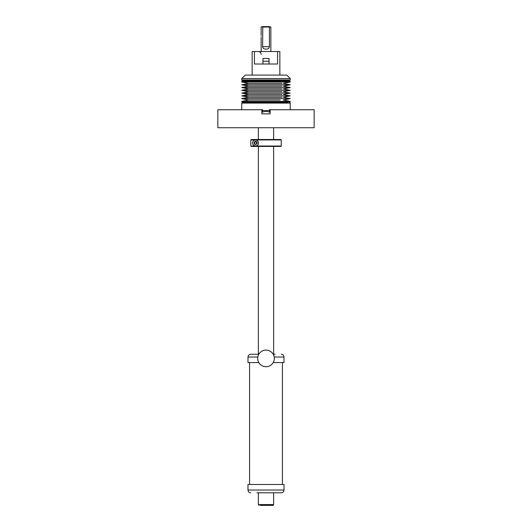 <?xml version="1.0" encoding="UTF-8"?>
<svg xmlns="http://www.w3.org/2000/svg" width="532" height="532" viewBox="0 0 532 532"><rect width="100%" height="100%" fill="white"/><g stroke="black" fill="none" stroke-linecap="round" stroke-linejoin="round"><path stroke-width="0.8" d="M262.974 61.233L269.026 61.233M254.429 64.006L277.571 64.006L277.571 51.538L254.429 51.538L254.429 64.006M262.974 58.467L269.026 58.467L262.974 58.467L262.974 64.006M269.026 58.467L269.026 64.006M277.571 51.538L279.852 51.538L279.852 75.092M252.148 75.092L252.148 51.538L254.429 51.538M245.219 75.092L286.781 75.092L290.246 78.55L241.754 78.55L245.219 75.092M262.608 46.69C262.901 48.452 264.032 49.25 266 49.09C267.968 49.25 269.099 48.452 269.392 46.69L269.392 27.012L269.219 26.6L262.781 26.6L262.608 46.69L269.392 46.69M261.152 35.258L261.152 27.019L270.848 27.019L270.848 51.538M261.265 36.296C261.139 37.639 261.139 37.639 261.265 36.296C261.139 34.959 261.139 34.959 261.265 36.296C261.139 34.959 261.139 34.959 261.265 36.296M262.781 26.6L261.152 27.019M270.848 27.019L269.219 26.6M290.246 78.55L290.246 79.94L289.042 80.631L242.958 80.631L241.754 79.94L289.209 79.94M289.042 80.631L290.246 81.323L241.754 81.323L242.958 80.631M281.933 83.404L248.683 83.404L241.754 82.014L289.209 82.014M290.246 81.323L290.246 82.014L283.317 83.404L290.246 84.788L241.754 84.788L248.683 83.404M241.754 84.788L248.683 86.171L281.933 86.171M290.246 84.788L283.317 86.171L290.246 87.561L241.754 87.561L248.683 86.171M241.754 87.561L248.683 88.944L281.933 88.944M290.246 87.561L283.317 88.944L290.246 90.327L241.754 90.327L248.683 88.944M241.754 90.327L248.683 91.717L281.933 91.717M290.246 90.327L283.317 91.717L290.246 93.1L241.754 93.1L248.683 91.717M241.754 93.1L248.683 94.483L281.933 94.483M290.246 93.1L283.317 94.483L290.246 95.873L241.754 95.873L248.683 94.483M241.754 95.873L248.683 97.256L281.933 97.256M290.246 95.873L283.317 97.256L290.246 98.639L241.754 98.639L248.683 97.256M241.754 98.639L248.683 100.029L280.131 100.029M290.246 98.639L283.317 100.029L290.246 101.413L241.754 101.413L248.683 100.029M287.679 102.45L242.865 102.45L241.754 101.811L290.246 101.811L290.246 101.413M290.246 101.811L289.135 102.45L290.246 103.088L241.754 103.088L242.865 102.45M262.648 110.556L269.352 110.556M269.352 112.172C267.124 111.228 264.883 111.228 262.648 112.172L262.648 109.725L217.854 109.725L217.854 127.733L314.146 127.733L314.146 109.725L269.352 109.725L269.352 112.172M270.156 109.725L270.156 113.881L261.844 113.881L261.844 109.725M251.21 139.51L250.798 139.929L251.21 139.51L280.823 139.51L281.242 139.929L250.798 139.929L250.798 146.021L281.242 146.021L281.242 139.929M250.798 139.929L250.798 146.021L251.21 146.44L280.823 146.44L281.242 146.021M255.087 143.926A1.084 1.084 0 0 0 256.564 143.494A1.084 1.084 0 0 0 256.131 142.024A1.084 1.084 0 0 0 254.655 142.456A1.084 1.084 0 0 0 255.087 143.926M251.21 146.44L250.798 146.021M252.993 141.545C251.45 145.329 256.092 147.716 258.226 144.405C256.544 147.863 250.991 144.83 252.993 141.545C253.831 138.672 259.909 139.943 258.226 144.405M257.009 143.74C255.087 145.03 254.156 144.524 254.21 142.21A1.596 1.596 0 0 1 256.371 141.579A1.596 1.596 0 0 1 257.009 143.74M254.562 140.189A2.979 2.979 0 0 1 255.786 140.002M257.408 354.252L258.459 354.252M257.342 354.252L258.798 354.252M273.202 354.252L275.084 354.252M250.851 354.252L256.916 354.252M257.801 357.025L247.992 357.025L247.992 362.565L258.798 362.565M273.202 362.565L284.008 362.565L284.008 357.025C283.849 355.343 282.924 354.418 281.242 354.252M264.77 366.628A8.312 8.312 0 0 1 257.781 357.178A8.312 8.312 0 0 1 267.23 350.189A8.312 8.312 0 0 1 274.219 359.639A8.312 8.312 0 0 1 264.77 366.628M247.992 490.025L284.008 490.025L284.008 484.479L247.992 484.479L247.992 490.025C248.151 491.708 249.076 492.632 250.758 492.792M281.149 492.792L256.916 492.792M273.621 492.792L273.621 504.569L258.379 504.569L258.379 492.792M273.275 504.569L273.275 505.4L260.155 505.4M274.199 357.025L284.008 357.025M261.152 54.311C260.986 52.628 260.062 51.704 258.379 51.538M261.152 51.538L261.152 37.34M241.754 79.94L241.754 78.55M241.754 82.014L241.754 81.323M241.754 101.811L241.754 101.413M290.246 109.725L290.246 103.088M241.754 109.725L241.754 103.088M273.621 127.733L273.621 139.51M273.621 146.44L273.621 354.252M258.379 127.733L258.379 139.51M258.379 146.44L258.379 354.252M247.992 357.025C248.151 355.343 249.076 354.418 250.758 354.252M282.419 362.565L282.419 484.479M249.581 362.565L249.581 484.479M284.008 490.025C283.849 491.708 282.924 492.632 281.242 492.792M258.725 504.569L258.725 505.4"/></g></svg>
